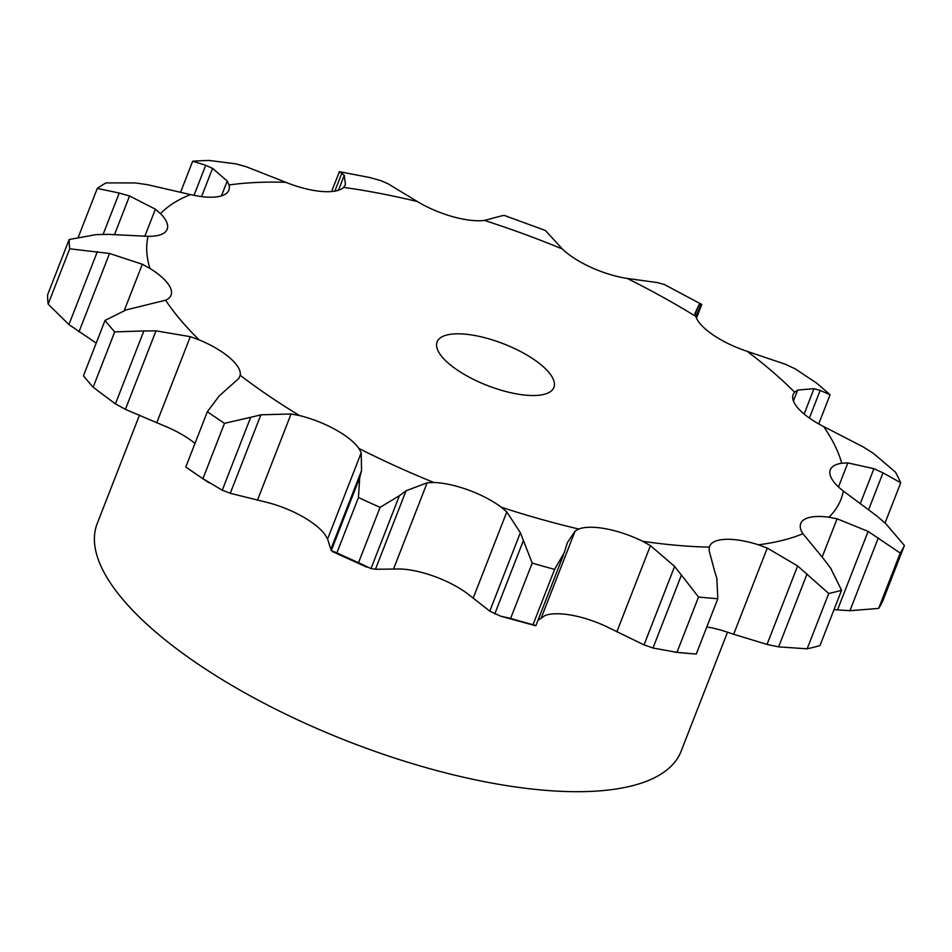 <?xml version="1.0" encoding="UTF-8"?>
<svg xmlns="http://www.w3.org/2000/svg" width="952" height="952" viewBox="0 0 952 952"><rect width="100%" height="100%" fill="white"/><g stroke="black" fill="none" stroke-linecap="round" stroke-linejoin="round"><path stroke-width="1.43" d="M564.286 552.6L554.588 569.391A446.762 159.377 -158.7 0 1 532.192 563.084L510.629 618.407L500.585 616.146L489.78 611.148L467.551 593.703A54.645 19.492 -158.7 0 0 434.838 576.567A54.645 19.492 -158.7 0 0 400.078 568.975L375.457 569.26L406.052 490.78L427.162 482.771L393.545 568.987M535.857 625.535L533.013 624.714L554.588 569.391M500.585 616.146L535.845 625.809L563.429 555.075M566.63 544.972L564.06 553.338M533.013 624.714A446.762 159.377 -158.7 0 1 510.629 618.407M537.963 620.359L545.044 615.516A54.645 19.492 -158.7 0 1 572.747 615.408A54.645 19.492 -158.7 0 1 608.899 627.773L644.028 644.885L674.623 566.404L650.43 545.639L616.813 631.854M578.768 529.014A370.792 132.28 -158.7 0 1 501.276 507.202A54.645 19.492 -158.7 0 0 468.562 490.078A54.645 19.492 -158.7 0 0 433.803 482.485A370.792 132.28 -158.7 0 1 358.928 448.475A54.645 19.492 -158.7 0 0 335.318 429.554A54.645 19.492 -158.7 0 0 299.511 415.572A370.792 132.28 -158.7 0 1 240.201 375.267A54.645 19.492 -158.7 0 0 229.753 357.821A54.645 19.492 -158.7 0 0 199.111 339.864A370.792 132.28 -158.7 0 1 165.612 300.213A54.645 19.492 -158.7 0 0 171.051 295.227A54.645 19.492 -158.7 0 0 170.146 287.266A54.645 19.492 -158.7 0 0 149.94 268.44A370.792 132.28 -158.7 0 1 148.06 236.322A54.645 19.492 -158.7 0 0 166.79 230.098A54.645 19.492 -158.7 0 0 167.183 229.265A54.645 19.492 -158.7 0 0 160.531 213.653A370.792 132.28 -158.7 0 1 190.59 194.613A54.645 19.492 -158.7 0 0 220.281 196.207A54.645 19.492 -158.7 0 0 228.885 190.162A54.645 19.492 -158.7 0 0 229.039 184.985A370.792 132.28 -158.7 0 1 285.826 182.308A54.645 19.492 -158.7 0 0 321.348 191.435A54.645 19.492 -158.7 0 0 343.624 187.389A370.792 132.28 -158.7 0 1 417.333 201.538A54.645 19.492 -158.7 0 0 452.521 216.616A54.645 19.492 -158.7 0 0 484.461 220.436A370.792 132.28 -158.7 0 1 562.346 248.972A54.645 19.492 -158.7 0 0 591.132 267.405A54.645 19.492 -158.7 0 0 627.201 278.424A370.792 132.28 -158.7 0 1 695.793 316.409A54.645 19.492 -158.7 0 0 713.215 334.997A54.645 19.492 -158.7 0 0 747.177 351.336A370.792 132.28 -158.7 0 1 794.622 392.2A54.645 19.492 -158.7 0 0 793.171 394.509A54.645 19.492 -158.7 0 0 797.633 407.73A54.645 19.492 -158.7 0 0 823.635 426.544A370.792 132.28 -158.7 0 1 824.515 427.829A370.792 132.28 -158.7 0 1 841.723 463.231A54.645 19.492 -158.7 0 0 830.299 469.824A54.645 19.492 -158.7 0 0 829.823 473.025A54.645 19.492 -158.7 0 0 843.353 491.053A370.792 132.28 -158.7 0 1 828.954 517.21A54.645 19.492 -158.7 0 0 804.202 519.566A54.645 19.492 -158.7 0 0 800.739 523.529A54.645 19.492 -158.7 0 0 802.917 533.715A370.792 132.28 -158.7 0 1 758.53 544.818A54.645 19.492 -158.7 0 0 725.198 539.344A54.645 19.492 -158.7 0 0 709.585 546.341A54.645 19.492 -158.7 0 0 709.335 547.138A370.792 132.28 -158.7 0 1 642.624 541.283A54.645 19.492 -158.7 0 0 606.472 528.907A54.645 19.492 -158.7 0 0 578.768 529.014L575.067 531.168L567.559 542.331L566.428 545.627M501.276 507.202L506.797 511.95L520.375 532.668L532.192 563.084M706.812 626.928A54.645 19.492 -158.7 0 1 724.805 631.319L733.647 634.282L767.264 548.054L797.633 565.952L828.728 593.489A446.762 159.377 -158.7 0 0 841.556 590.276L830.596 568.047M199.111 339.864L190.317 336.675L155.997 330.868L125.39 409.36L165.386 426.353A54.645 19.492 -158.7 0 1 194.981 443.442M299.511 415.572L291.074 413.977L260.872 414.81L230.277 493.303L265.786 502.073A54.645 19.492 -158.7 0 1 301.594 516.055A54.645 19.492 -158.7 0 1 325.215 534.976L327.583 539.034L331.272 550.589L336.889 552.862L358.452 497.527L359.713 477.642L331.272 550.589M506.797 511.95L473.18 598.165M520.375 532.668L489.78 611.148M523.195 541.022L494.754 613.969M642.624 541.283L650.43 545.639M433.803 482.485L427.162 482.771M717.82 598.725L696.245 654.048A446.762 159.377 -158.7 0 1 691.604 653.691A446.762 159.377 -158.7 0 1 676.967 652.358L652.989 648.026L681.43 575.079L698.542 597.023A446.762 159.377 -158.7 0 0 717.82 598.725L716.808 578.197M653.905 648.3L643.147 644.528M336.889 552.862A446.762 159.377 -158.7 0 0 358.523 562.68L370.982 568.618L399.423 495.683L380.086 507.356A446.762 159.377 -158.7 0 1 358.452 497.527M370.554 568.511L375.921 569.284M709.335 547.138L709.192 550.803L714.274 569.891M358.928 448.475L361.201 452.807L327.583 539.034M758.53 544.818L767.264 548.054M841.556 590.276L819.981 645.599A446.762 159.377 -158.7 0 1 807.153 648.812L778.617 646.872L767.026 644.433L733.647 634.282M208.797 482.735L185.783 467.027A446.762 159.377 -158.7 0 0 202.931 478.677L222.268 490.22L250.709 417.273L224.493 423.342A446.762 159.377 -158.7 0 1 207.357 411.704L219.246 395.901L238.809 378.468L240.201 375.267M221.483 489.863L231.098 493.564M802.917 533.715L824.004 559.348M828.954 517.21L837.094 518.792L822.159 557.087M843.353 491.053L876.673 515.841L885.991 523.897L904.4 545.52L882.825 600.843A446.762 159.377 -158.7 0 1 878.672 608.399L849.922 610.708L834 609.637M105.029 320.431L83.467 375.754A446.762 159.377 -158.7 0 0 93.141 387.214L115.418 403.898L143.859 330.951L114.716 331.891A446.762 159.377 -158.7 0 1 105.029 320.431L126.092 309.924L165.612 300.213M114.442 403.303L126.402 409.86M841.723 463.231L847.851 462.91L838.486 486.936M149.94 268.44L142.312 264.251L109.539 253.47L69.71 248.793A446.762 159.377 -158.7 0 1 69.175 239.511L96.354 234.597L108.421 234.37L148.06 236.322M97.354 251.637L68.925 324.572L48.147 304.116A446.762 159.377 -158.7 0 1 47.6 294.834L69.175 239.511M68.925 324.572L96.2 343.089M823.635 426.544L863.167 446.893L873.412 453.39L895.499 472.18A446.762 159.377 -158.7 0 1 900.723 482.783L883.004 472.846L868.688 509.546M160.531 213.653L155.378 209.202L129.555 195.981L114.633 234.251M794.622 392.2L797.669 390.058L793.421 400.97M190.59 194.613L147.417 184.664L135.172 182.927L105.969 182.915A446.762 159.377 -158.7 0 0 97.294 188.425L119.238 193.03L103.137 234.335M747.177 351.336L785.805 364.414M229.039 184.985L227.23 181.07L212.582 168.361L201.562 196.6M695.793 316.409L695.234 312.839M285.826 182.308L246.33 166.767L235.846 163.851L209.071 160.448A446.762 159.377 -158.7 0 0 192.673 161.233L205.727 165.279L193.994 195.35M627.201 278.424L657.987 282.673M343.624 187.389L345.469 184.7L344.243 175.37L338.448 190.257M562.346 248.972L545.401 230.479L504.096 215.354M417.333 201.538L388.047 183.784L380.943 180.678L369.816 177.536L339.424 171.693L331.57 191.542M484.461 220.436L501.787 215.806M727.518 632.199L681.108 751.235A313.363 111.789 -158.7 0 1 348.551 741.56A313.363 111.789 -158.7 0 1 97.199 523.588L139.23 415.798M673.933 565.571L682.096 575.996M714 569.094L717.046 579.066M361.201 452.807L361.558 470.574L359.713 477.642M406.706 490.328L398.745 496.206M823.337 558.527L831.239 568.951M261.871 414.608L249.674 417.571M837.094 518.792L868.117 531.394L900.235 553.076A446.762 159.377 -158.7 0 0 904.4 545.52M155.997 330.868L143.859 330.951M847.851 462.91L873.912 468.693L883.004 472.846M130.579 196.314L118.191 192.78M797.669 390.058L813.996 388.702L820.184 390.391L830.084 394.759A446.762 159.377 -158.7 0 0 816.376 382.954L795.027 368.721M784.864 364.033L795.932 369.197M213.248 168.706L205.025 165.005M694.77 313.898L698.97 304.795M695.293 314.124L698.744 305.247L700.541 304.235M696.459 318.111L701.779 304.473L664.389 284.517M657.332 282.53L665.008 284.743M334.854 191.126L341.851 173.169L339.352 171.907M344.469 175.632L341.601 172.99M501.549 215.902L504.298 215.342M551.101 375.35A62.677 22.36 -158.7 0 1 553.885 387.44A62.677 22.36 -158.7 0 1 487.376 385.5A62.677 22.36 -158.7 0 1 437.099 341.899A62.677 22.36 -158.7 0 1 489.602 339.055A62.677 22.36 -158.7 0 1 551.101 375.35M676.967 652.358L698.542 597.023M358.523 562.68L380.086 507.356M361.558 470.574L330.963 549.054M797.633 565.952L767.026 644.433M807.058 573.937L778.617 646.872M807.153 648.812L828.728 593.489M202.931 478.677L224.493 423.342M185.783 467.027L207.357 411.704M868.117 531.394L837.522 609.875M878.363 537.773L849.922 610.708M878.672 608.399L900.235 553.076M93.141 387.214L114.716 331.891M873.912 468.693L860.406 503.346M885.027 523.017L900.723 482.783M48.147 304.116L69.71 248.793M813.996 388.702L804.119 414.049M78.338 237.036L97.294 188.425M818.72 423.914L830.084 394.759M820.184 390.391L809.39 418.071M180.654 192.054L192.673 161.233M700.767 304.664L695.983 316.945M575.067 531.168L541.45 617.384M291.074 413.977L257.457 500.193M190.317 336.675L156.699 422.902M142.312 264.251L124.284 310.495M155.378 209.202L144.847 236.215M227.23 181.07L221.459 195.874M109.539 253.47L78.945 331.95M691.604 653.691L674.587 652.12M366.746 567.142L332.51 551.613"/></g></svg>
